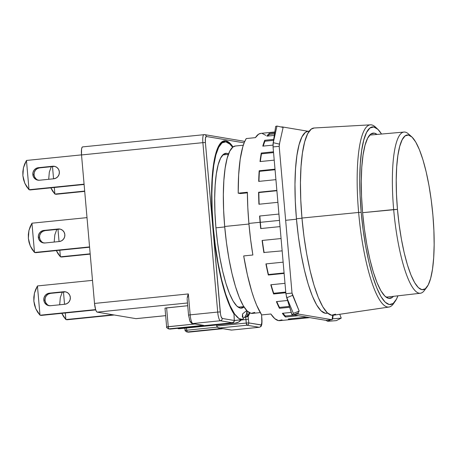 <?xml version="1.0" encoding="UTF-8"?>
<svg xmlns="http://www.w3.org/2000/svg" width="457" height="457" viewBox="0 0 457 457"><rect width="100%" height="100%" fill="white"/><g stroke="black" fill="none" stroke-linecap="round" stroke-linejoin="round"><path stroke-width="0.69" d="M296.479 219.211L285.654 220.308L296.479 219.211M254.772 312.382L251.173 313.365L247.294 311.126L243.284 305.762L239.291 297.473L235.475 286.579L231.985 273.503L228.946 258.742L226.483 242.867L224.684 226.483L248.939 224.027L224.684 226.483A84.128 18.783 84.2 0 0 252.333 313.405L260.256 312.599M309.275 131.119L308.064 131.245A91.491 20.422 84.2 0 0 296.439 218.766L301.974 218.206L296.439 218.766A91.491 20.422 84.2 0 0 326.498 313.291L327.715 313.171M224.73 226.946L215.933 227.837L224.73 226.946M370.473 124.835A91.583 20.445 -95.8 0 1 376.722 128.348A91.583 20.445 84.2 0 0 375.648 127.235A91.583 20.445 84.2 0 0 358.631 212.459A91.583 20.445 -95.8 0 1 370.473 124.835L314.13 127.994A94.119 21.011 84.2 0 0 301.957 218.046A94.119 21.011 84.2 0 0 333.096 315.261L388.924 307.058A91.583 20.445 -95.8 0 1 358.631 212.459L301.957 218.046L358.631 212.459A91.583 20.445 84.2 0 0 393.517 303.671L395.202 301.272A89.286 19.931 -95.8 0 1 361.19 212.345L358.631 212.459L361.19 212.345L363.098 229.728L365.709 246.58L368.936 262.249L372.638 276.125L376.688 287.687L380.927 296.484L385.182 302.18L389.301 304.551L393.123 303.511L396.493 299.101L397.921 295.816A89.286 19.931 -95.8 0 1 395.202 301.272M394.345 302.363A91.583 20.445 -95.8 0 1 388.924 307.058M393.466 296.33L392.317 297.41L388.758 298.375L384.931 296.165L380.967 290.869L377.025 282.683L373.26 271.926L369.81 259.016L366.811 244.438L364.378 228.757L362.607 212.579A83.077 18.548 -95.8 0 1 373.106 133.113A83.077 18.548 -95.8 0 1 377.071 134.438L374.306 133.147L370.753 134.112L367.611 138.22L365.006 145.303L363.035 155.094L361.778 167.222L361.281 181.206L361.556 196.527L362.607 212.579A83.077 18.548 -95.8 0 0 389.844 298.421A83.077 18.548 -95.8 0 0 393.46 296.33M381.538 134.044L377.882 129.342L373.763 126.972L369.947 128.011L366.571 132.421L363.772 140.036L361.653 150.559L360.305 163.589L359.768 178.624L360.065 195.088L361.19 212.345A89.286 19.931 -95.8 0 1 377.785 129.251A89.286 19.931 -95.8 0 1 381.538 134.044M314.205 127.989L311.188 129.148L307.63 133.798L304.682 141.824L302.448 152.918L301.02 166.656L300.455 182.503L300.775 199.852L301.957 218.046L303.968 236.372L306.721 254.138L310.12 270.647L314.028 285.282L318.295 297.467L322.762 306.738L327.252 312.742L331.593 315.239L335.615 314.148M243.301 145.2L235.378 146.006A84.128 18.783 84.2 0 0 224.684 226.483L223.627 210.226L223.347 194.711L223.85 180.549L225.124 168.267L227.118 158.356L229.757 151.181L232.939 147.023L235.452 145.994M327.583 313.051L325.241 313.245L321.025 310.817L316.661 304.979L312.32 295.97L308.172 284.123L304.373 269.898L301.072 253.846L298.392 236.583L296.439 218.766L295.285 201.086L294.976 184.217L295.53 168.81L296.913 155.46L299.084 144.675L301.951 136.871L305.407 132.353L308.149 131.239M425.547 288.584A81.015 18.086 -95.8 0 1 420.343 293.257A81.015 18.086 -95.8 0 1 393.671 209.563A81.015 18.086 84.2 0 0 424.29 290.583L426.861 287.162A77.776 17.366 -95.8 0 1 397.464 209.375L362.612 212.682L393.671 209.563A81.015 18.086 -95.8 0 1 404.017 132.056A81.015 18.086 -95.8 0 1 410.055 135.592M411.626 136.723L408.421 133.89A81.015 18.086 84.2 0 0 393.671 209.563L397.464 209.375A77.776 17.366 -95.8 0 1 411.626 136.723A77.776 17.366 -95.8 0 1 432.91 215.333L431.248 200.183L428.969 185.508L426.164 171.861L422.936 159.767L419.406 149.696L415.716 142.036L412.008 137.077L408.421 135.009L405.096 135.912L402.154 139.756L399.715 146.389L397.87 155.557L396.693 166.908L396.225 180.007L396.487 194.345L397.464 209.375L399.127 224.524L401.406 239.2L404.211 252.847L407.444 264.94L410.969 275.011L414.659 282.672L418.366 287.63L421.954 289.698L425.284 288.795L428.22 284.951L430.66 278.319L432.505 269.15L433.682 257.799L434.15 244.701L433.887 230.362L432.91 215.333A77.776 17.366 -95.8 0 1 426.861 287.162M215.927 227.757A77.816 17.372 -95.8 0 1 225.815 153.312A77.816 17.372 -95.8 0 1 228.534 153.946L226.889 153.352L223.559 154.255L220.617 158.099L218.178 164.737L216.332 173.911L215.15 185.268L214.687 198.372L214.944 212.716L215.927 227.757L217.589 242.913L219.868 257.599L222.673 271.252L225.907 283.346L229.437 293.423L233.127 301.089L236.84 306.053L240.428 308.121L244.032 306.99A77.816 17.372 -95.8 0 1 241.496 308.161A77.816 17.372 -95.8 0 1 215.927 227.757M246.849 310.68L247.568 316.004L245.42 316.221A8.415 8.112 -129.6 0 0 246.843 310.674L247.568 316.004L249.333 312.685A89.383 19.954 -95.8 0 1 247.568 316.004L245.42 316.221A8.415 8.112 50.4 0 1 244.421 317.375L245.672 317.249L244.421 317.375A8.415 8.112 -129.6 0 0 245.42 316.221L246.666 313.473L246.814 310.423M242.661 319.666A89.383 19.954 -95.8 0 0 243.261 319.563L242.507 313.988L243.261 319.563L239.017 318.626L234.544 313.908L230.031 305.607L225.672 294.091L221.662 279.85L218.166 263.489L215.333 245.723L213.288 227.312A89.383 19.954 -95.8 0 1 224.65 141.807A89.383 19.954 -95.8 0 1 232.59 147.308L230.002 144.223L225.878 141.847L222.056 142.887L218.68 147.303L215.875 154.929L213.756 165.463L212.402 178.51L211.865 193.557L212.162 210.037L213.288 227.312A89.383 19.954 -95.8 0 0 242.661 319.666L234.504 320.494A89.383 19.954 84.2 0 1 234.304 320.511L234.555 320.488M213.048 227.272A90.435 20.188 -95.8 0 1 224.547 140.762A90.435 20.188 -95.8 0 1 233.019 146.965L229.962 143.207L225.787 140.802L221.919 141.853L218.503 146.326L215.664 154.038L213.522 164.697L212.151 177.893L211.608 193.122L211.911 209.797L213.048 227.272A90.435 20.188 -95.8 0 0 233.995 314.05L230.636 307.904L227.346 299.963L224.21 290.412L221.285 279.467L216.367 254.469L213.048 227.272M234.035 314.365L234.247 320.477L222.211 318.455C221.302 317.918 220.64 315.741 220.223 311.937L217.703 312.062A8.415 1.879 84.2 0 0 220.354 320.751A2.102 2.045 -80.5 0 0 222.211 318.455A2.102 2.045 99.5 0 1 220.354 320.751L232.39 322.773A2.102 2.045 -80.5 0 0 234.247 320.477A2.102 0.548 -2.2 0 1 234.31 320.608C234.909 320.757 234.275 321.482 232.419 322.773A2.102 0.468 -95.8 0 1 232.39 322.773L220.354 320.751A8.415 1.879 -95.8 0 1 217.703 312.062L220.223 311.937L205.399 142.527C205.159 138.739 205.456 136.729 206.29 136.494A2.102 2.045 -80.5 0 0 204.627 134.632M54.874 166.422A6.312 6.141 -80.5 0 0 53.886 166.439L52.686 166.234L53.886 166.439L39.605 167.885L38.405 167.685L39.605 167.885A6.312 6.141 -80.5 0 0 34.035 174.78L32.835 174.574A6.312 6.141 99.5 0 1 38.405 167.685L52.686 166.234A6.312 6.141 99.5 0 1 59.376 172.712A6.312 6.141 99.5 0 1 53.783 178.784L39.508 180.229A6.312 6.141 99.5 0 1 32.835 174.574L34.035 174.78A6.312 6.141 -80.5 0 0 38.514 180.247M65.854 291.909A6.312 6.141 -80.5 0 0 64.86 291.926L63.666 291.726L64.86 291.926L50.584 293.371L49.385 293.171L50.584 293.371A6.312 6.141 -80.5 0 0 45.014 300.266L43.815 300.066A6.312 6.141 99.5 0 1 49.385 293.171L63.666 291.726A6.312 6.141 99.5 0 1 70.349 298.198A6.312 6.141 99.5 0 1 64.763 304.276L50.487 305.722A6.312 6.141 99.5 0 1 43.815 300.066L45.014 300.266A6.312 6.141 -80.5 0 0 49.493 305.739M60.364 229.163A6.312 6.141 -80.5 0 0 59.376 229.18L58.176 228.98L59.376 229.18L45.094 230.625L43.895 230.425L45.094 230.625A6.312 6.141 -80.5 0 0 39.525 237.52L38.325 237.32A6.312 6.141 99.5 0 1 43.895 230.425L58.176 228.98A6.312 6.141 99.5 0 1 64.86 235.458A6.312 6.141 99.5 0 1 59.273 241.53L44.997 242.975A6.312 6.141 99.5 0 1 38.325 237.32L39.525 237.52A6.312 6.141 -80.5 0 0 44.003 242.993M26.46 160.487A23.136 22.507 99.5 0 1 26.489 160.447L81.517 154.877L26.489 160.447A23.136 22.507 -80.5 0 0 26.46 160.487L24.667 163.983L23.45 167.753L26.46 160.487L29.014 189.695L24.809 183.263L22.879 175.648L23.45 167.753L22.85 171.678L22.879 175.648L23.541 179.55L24.809 183.263L26.655 186.679L29.014 189.695L26.46 160.487M37.44 285.979A23.136 22.507 99.5 0 1 37.468 285.939L92.491 280.364L37.468 285.939A23.136 22.507 -80.5 0 0 37.44 285.979L39.993 315.181L35.789 308.749L33.858 301.14L34.429 293.24L37.44 285.979L39.993 315.181L37.634 312.165L35.789 308.749L34.515 305.036L33.858 301.14L33.829 297.164L34.429 293.24L35.646 289.475L37.44 285.979M31.95 223.233A23.136 22.507 99.5 0 1 31.979 223.193L87.001 217.623L31.979 223.193A23.136 22.507 -80.5 0 0 31.95 223.233L30.156 226.729L28.94 230.494L31.95 223.233L34.504 252.441L30.299 246.003L28.368 238.394L28.94 230.494L28.34 234.424L28.368 238.394L29.025 242.296L30.299 246.003L32.144 249.419L34.504 252.441L31.95 223.233M49.327 172.1L51.293 166.702L49.327 172.1L48.705 179.298L49.327 172.1M60.307 297.587L62.272 292.189L60.307 297.587L59.684 304.79L60.307 297.587M54.817 234.841L56.782 229.443L54.817 234.841L54.194 242.044L54.817 234.841M60.381 256.788L56.177 250.356L58.022 253.772L60.381 256.788L59.81 250.236L60.381 256.788A23.136 22.507 -80.5 0 0 60.415 256.823A23.136 22.507 99.5 0 1 60.381 256.788M61.615 257.023L60.415 256.823L90.172 253.812L60.415 256.823L61.615 257.023L90.2 254.132L61.615 257.023M65.871 319.534L61.666 313.096L63.512 316.512L65.871 319.534A23.136 22.507 -80.5 0 0 65.905 319.569A23.136 22.507 99.5 0 1 65.871 319.534L65.3 312.982L65.871 319.534M67.105 319.769L65.905 319.569L113.033 314.793L65.905 319.569L67.105 319.769L114.233 314.993L67.105 319.769M54.891 194.042L50.687 187.61L52.532 191.026L54.891 194.042L54.32 187.496L54.891 194.042A23.136 22.507 -80.5 0 0 54.926 194.076A23.136 22.507 99.5 0 1 54.891 194.042M56.125 194.282L54.926 194.076L84.682 191.066L54.926 194.076L56.125 194.282L84.711 191.386L56.125 194.282M34.538 252.475A23.136 22.507 99.5 0 1 34.504 252.441A23.136 22.507 -80.5 0 0 34.538 252.475L89.566 246.9L34.538 252.475L35.737 252.675L34.538 252.475M40.027 315.216A23.136 22.507 99.5 0 1 39.993 315.181A23.136 22.507 -80.5 0 0 40.027 315.216L95.633 309.589L40.027 315.216L41.227 315.421L40.027 315.216M29.048 189.729A23.136 22.507 99.5 0 1 29.014 189.695A23.136 22.507 -80.5 0 0 29.048 189.729L84.077 184.16L29.048 189.729L30.248 189.929L29.048 189.729M168.393 328.846C166.782 327.858 166.199 327.223 166.645 326.955L195.019 323.984L168.262 326.692L166.616 307.869L165 308.132L166.645 326.955L168.262 326.692A2.102 0.468 84.2 0 0 168.924 328.863L170.181 329.074A2.102 0.468 84.2 0 0 170.21 329.074L169.65 329.057A2.102 2.045 -80.5 0 0 170.181 329.074L168.924 328.863A2.102 2.045 99.5 0 1 168.393 328.846L170.21 329.074A2.102 0.468 84.2 0 0 170.238 329.069M242.884 141.133A2.102 2.045 99.5 0 1 244.581 141.801A2.102 2.045 -80.5 0 0 243.415 141.15L204.599 134.626A2.102 2.045 99.5 0 1 206.29 136.494L244.147 142.858L206.29 136.494L205.433 138.163L205.399 142.527L202.879 142.653L205.399 142.527L220.525 314.262L221.028 316.444L222.211 318.455L234.247 320.477L234.001 314.056M203.942 134.609A8.415 1.879 84.2 0 0 202.879 142.653A8.415 1.879 -95.8 0 1 203.953 134.609A8.415 1.879 -95.8 0 1 204.068 134.609A2.102 2.045 99.5 0 1 204.599 134.626L82.591 146.897A8.415 1.879 84.2 0 0 81.523 154.946L202.879 142.653L217.703 312.062L190.169 314.85L188.335 293.937L94.513 303.437L81.523 154.946L202.879 142.653L217.703 312.062L190.169 314.85A8.415 1.879 84.2 0 0 192.814 323.539L220.354 320.751L192.814 323.539L203.599 325.35L168.924 328.863A2.102 2.045 99.5 0 1 168.359 328.84M261.604 314.81L261.872 324.122L261.341 325.801C261.284 326.349 260.599 326.841 259.285 327.281L259.285 327.281A8.415 1.879 -95.8 0 1 259.17 327.275A2.102 2.045 -80.5 0 0 261.027 324.978L248.802 322.922C248.785 324.196 248.168 324.961 246.946 325.218L246.283 323.048L248.802 322.922L248.105 316.421A90.435 20.188 -95.8 0 0 249.825 312.936L248.105 316.421L248.802 322.922L261.278 324.916L262.015 321.237L261.541 314.719L261.912 318.946C262.158 322.733 261.861 324.744 261.027 324.978A2.102 2.045 99.5 0 1 259.17 327.275L231.63 330.063A8.415 1.879 84.2 0 0 231.75 330.068L259.285 327.281A8.415 1.879 84.2 0 0 259.456 327.223M231.75 330.068L231.099 330.045A2.102 2.045 -80.5 0 0 231.63 330.063L222.633 328.606L188.57 332.165A2.102 0.468 84.2 0 0 188.598 332.165L188.038 332.148A2.102 2.045 -80.5 0 0 188.57 332.165L187.37 331.965A2.102 2.045 99.5 0 1 186.839 331.948L188.598 332.165A2.102 0.468 84.2 0 0 188.627 332.159M59.05 241.553L57.982 229.323L59.05 241.553M63.472 292.069L64.54 304.293L63.472 292.069M53.56 178.807L52.492 166.577L53.56 178.807M89.595 247.22L35.737 252.675L89.595 247.22M44.997 242.975L59.273 241.53L61.575 240.816L63.437 239.251L64.586 237.086L64.843 234.635L64.169 232.282L62.66 230.379L60.558 229.22L58.176 228.98L43.895 230.425L41.598 231.139L39.73 232.704L38.582 234.869L38.325 237.32L39.005 239.674L40.507 241.576L42.61 242.736L44.997 242.975M95.736 309.897L41.227 315.421L95.736 309.897M50.487 305.722L64.763 304.276L67.065 303.557L68.927 301.997L70.075 299.826L70.332 297.381L69.658 295.028L68.15 293.126L66.048 291.966L63.666 291.726L49.385 293.171L47.088 293.885L45.22 295.445L44.072 297.616L43.815 300.066L44.495 302.42L45.997 304.322L48.099 305.482L50.487 305.722M84.105 184.479L30.248 189.929L84.105 184.479M39.508 180.229L53.783 178.784L56.085 178.07L57.948 176.511L59.096 174.34L59.353 171.889L58.679 169.536L57.171 167.633L55.069 166.479L52.686 166.234L38.405 167.685L36.109 168.399L34.241 169.958L33.093 172.129L32.835 174.574L33.515 176.928L35.018 178.83L37.12 179.989L39.508 180.229M187.599 296.096L187.147 298.404L188.318 293.994L187.599 296.096M188.604 315.141L190.169 314.85L188.335 293.937L94.513 303.437L95.593 309.446L96.37 311.366L97.158 312.125L135.975 318.649A8.415 1.879 84.2 0 0 136.095 318.655L165.657 315.661M135.975 318.649L165.657 315.644L135.975 318.649L97.158 312.125A8.415 1.879 84.2 0 1 94.513 303.437L81.523 154.946L81.563 149.125L82.026 147.411L82.706 146.903A8.415 1.879 84.2 0 0 82.591 146.897M232.39 322.773L170.181 329.074L232.39 322.773A2.102 2.045 -80.5 0 0 234.247 320.477A2.102 0.548 -2.2 0 1 234.31 320.603L234.058 314.239M184.891 328.183L185.148 330.08L186.753 330.228L187.37 331.965L222.045 328.452L217.578 327.486L216.972 326.835L216.618 324.973L216.709 326.047L246.283 323.048L245.672 317.249L248.105 316.421L245.672 317.249L245.98 319.529L248.477 319.18L245.98 319.529L246.283 323.048L248.802 322.922A2.102 2.045 99.5 0 1 246.946 325.218L259.17 327.275L246.946 325.218A2.102 0.468 -95.8 0 1 246.283 323.048L216.709 326.047L217.578 327.486L219.411 328.012L246.946 325.218L219.411 328.012L222.045 328.452L187.37 331.965L188.57 332.165L223.245 328.652L231.63 330.063A2.102 2.045 99.5 0 1 231.071 330.04M41.707 241.776L40.199 239.874L39.525 237.52L39.782 235.075L40.93 232.904L42.798 231.345L45.094 230.625L59.376 229.18M47.197 304.522L45.689 302.62L45.014 300.266L45.272 297.815L46.42 295.65L48.288 294.085L50.584 293.371L64.86 291.926M36.217 179.035L34.709 177.133L34.035 174.78L34.292 172.329L35.44 170.158L37.308 168.599L39.605 167.885L53.886 166.439M192.254 323.516A2.102 2.045 -80.5 0 0 192.814 323.539A8.415 1.879 -95.8 0 1 190.169 314.85L188.552 315.113M165.028 308.109L187.73 305.727L166.616 307.869L168.262 326.692A2.102 0.468 84.2 0 0 168.924 328.863L203.599 325.35L192.814 323.539A2.102 2.045 99.5 0 1 190.592 321.654L190.323 321.505M231.63 330.063L259.17 327.275M187.37 331.965L186.839 331.948C185.371 331.154 184.794 330.554 185.102 330.154A2.102 0.303 -7.7 0 0 186.753 330.228A2.102 0.468 84.2 0 0 187.37 331.965M97.158 312.125L187.49 302.98L97.158 312.125M190.026 321.128L189.415 319.649M245.98 319.529L241.273 320.003L245.98 319.529M221.388 328.412L218.435 327.898M217.201 327.143L186.753 330.228L186.456 328.023L186.753 330.228L217.201 327.143M185.148 330.08A2.102 0.303 -7.7 0 0 185.102 330.154L184.839 328.189M243.101 318.386L244.421 317.375A8.415 8.112 -129.6 0 1 244.015 317.735L243.118 318.478M177.882 328.297L177.91 328.526A3.153 0.457 -7.7 0 0 180.395 328.64L180.315 328.052L180.395 328.64L235.464 323.059L238.651 322.031L241.113 319.78L235.104 320.391M177.967 328.594L235.464 323.059A8.415 8.112 50.4 0 0 239.708 321.294A8.415 8.112 50.4 0 0 241.085 319.826M242.507 313.988L246.7 310.52L242.507 313.988L242.359 317.038M282.049 319.866L278.519 320.614L274.754 318.638L270.858 313.993L261.678 314.924L256.617 305.145L254.155 298.798L251.778 291.583L247.397 274.908L243.695 255.931L252.87 255L250.59 239.388L248.888 223.422L247.808 207.552L247.38 192.254L238.206 193.185L240.382 193.551L238.206 193.185A94.119 21.011 84.2 0 1 246.249 138.562L255.429 137.637L246.249 138.562L244.409 142.213L242.776 146.908L240.199 159.225L238.651 174.905L238.206 193.185L247.38 192.254A94.119 21.011 84.2 0 0 248.888 223.422L260.102 222.285A94.119 21.011 -95.8 0 1 259.605 216.018L278.936 214.059L259.605 216.018A94.119 21.011 84.2 0 0 260.102 222.285A94.119 21.011 84.2 0 0 260.701 228.563L280.032 226.609L260.701 228.563A94.119 21.011 -95.8 0 1 260.102 222.285L248.888 223.422A94.119 21.011 84.2 0 0 252.87 255L243.695 255.931A94.119 21.011 84.2 0 0 261.678 314.924L270.858 313.993A94.119 21.011 84.2 0 0 279.815 320.66L291.029 319.523A94.119 21.011 -95.8 0 1 288.281 319.026L306.887 317.141L288.281 319.026A94.119 21.011 84.2 0 0 291.155 319.512A94.119 21.011 -95.8 0 1 291.029 319.523M262.095 240.462L281.072 238.537L262.095 240.462A94.119 21.011 84.2 0 0 263.9 252.704A94.119 21.011 -95.8 0 1 262.095 240.462M282.152 250.859L264.106 252.475A93.068 20.776 -95.8 0 1 262.329 240.433A93.068 20.776 84.2 0 0 264.106 252.475L282.152 250.859M265.911 263.912L283.14 262.164L265.911 263.912A94.119 21.011 84.2 0 0 268.299 275.017A94.119 21.011 -95.8 0 1 265.911 263.912M284.128 273.417L268.299 275.017L268.459 274.531L284.083 272.949L268.459 274.531A93.068 20.776 -95.8 0 1 266.163 263.883A93.068 20.776 84.2 0 0 268.459 274.531L268.299 275.017L284.128 273.417M270.79 284.768L284.991 283.329L270.79 284.768A94.119 21.011 84.2 0 0 273.6 293.982A94.119 21.011 -95.8 0 1 270.79 284.768M285.819 292.748L273.6 293.982L273.703 293.268L285.756 292.052L273.703 293.268A93.068 20.776 -95.8 0 1 271.087 284.74A93.068 20.776 84.2 0 0 273.703 293.268L273.6 293.982L285.819 292.748M276.405 301.614L287.584 300.483L276.405 301.614A94.119 21.011 84.2 0 0 279.444 308.309A94.119 21.011 -95.8 0 1 276.405 301.614M289.652 307.275L279.444 308.309L279.484 307.418L289.39 306.418L279.484 307.418A93.068 20.776 -95.8 0 1 276.793 301.574A93.068 20.776 84.2 0 0 279.484 307.418L279.444 308.309L289.652 307.275M282.369 313.302L291.218 312.405L282.369 313.302A94.119 21.011 84.2 0 0 285.431 317.015A94.119 21.011 -95.8 0 1 282.369 313.302M298.341 315.707L285.431 317.015L285.408 316.01L292.177 315.324L285.408 316.01A93.068 20.776 -95.8 0 1 283.009 313.234A93.068 20.776 84.2 0 0 285.408 316.01L285.431 317.015L298.341 315.707M309.76 317.626L291.155 319.512L309.76 317.626M260.341 222.325L279.484 220.383L260.341 222.325A93.068 20.776 84.2 0 0 260.936 228.54A93.068 20.776 -95.8 0 1 260.341 222.325A93.068 20.776 -95.8 0 1 259.844 216.058A93.068 20.776 84.2 0 0 260.341 222.325M292.297 314.69L292.2 315.341L286.825 297.707L293.371 313.422L292.2 315.341L293.371 313.422L299.181 311.057L298.01 312.976L292.2 315.341L286.825 297.707L292.634 295.348L299.181 311.057L293.371 313.422L286.825 297.707L285.899 293.708L292.023 293.086L292.634 295.348L286.825 297.707L285.899 293.708L273.058 146.931L273.069 143.698L275.668 126.383L276.976 126.052L273.263 142.71L276.976 126.052L283.117 127.44L279.398 144.092L273.263 142.71L275.668 126.383L273.069 143.698M327.715 321.311L336.301 320.637L341.253 318.129L339.734 314.285L341.253 318.129L336.301 320.637L327.715 321.311L330.548 319.877L327.715 321.311L325.927 320.346L332.05 319.723L332.667 318.803L341.253 318.129L332.667 318.803L332.05 319.723L325.927 320.346L293.36 314.873L325.927 320.346L327.715 321.311M292.2 315.341L298.01 312.976L299.181 311.057L292.023 293.086L279.181 146.314L292.023 293.086L285.899 293.708L273.058 146.931L279.181 146.314L279.713 142.704L279.181 146.314L279.398 144.092L279.181 146.314L273.058 146.931L273.263 142.71L279.398 144.092L283.117 127.44L276.976 126.052L275.668 126.383M269.516 134.387A93.068 20.776 84.2 0 0 267.836 136.049A93.068 20.776 -95.8 0 1 269.516 134.387L274.514 133.878L269.516 134.387L269.367 133.364L269.516 134.387M264.946 141.219A93.068 20.776 84.2 0 0 263.272 146.097A93.068 20.776 -95.8 0 1 264.946 141.219L273.566 140.345L264.946 141.219L264.746 140.288L264.946 141.219M261.507 153.815A93.068 20.776 84.2 0 0 260.341 161.544A93.068 20.776 -95.8 0 1 261.507 153.815L273.554 152.598L261.507 153.815L261.273 153.049L261.507 153.815M259.433 171.329A93.068 20.776 84.2 0 0 258.959 181.366A93.068 20.776 -95.8 0 1 259.433 171.329L275.057 169.747L259.433 171.329L259.176 170.769L259.433 171.329M258.862 192.557A93.068 20.776 84.2 0 0 259.165 204.216A93.068 20.776 -95.8 0 1 258.862 192.557L276.891 190.729L258.862 192.557L258.611 192.248L258.862 192.557M292.257 315.319L294.611 315.079L292.257 315.319M294.297 314.49L298.415 314.073L298.061 312.896L298.415 314.073L298.01 312.976L298.415 314.073L294.279 314.496M333.187 315.244L332.667 318.803L333.187 315.244M281.089 126.983L282.043 126.886L281.998 127.189L282.043 126.886L281.089 126.983M291.092 318.746L291.155 319.512L291.092 318.746M272.195 132.239A94.119 21.011 84.2 0 0 271.944 132.262L274.8 131.97L271.944 132.262A94.119 21.011 -95.8 0 1 272.069 132.25A94.119 21.011 -95.8 0 1 272.195 132.239M274.674 132.827L269.367 133.364A94.119 21.011 84.2 0 0 266.871 136.146L274.291 135.392L266.871 136.146A94.119 21.011 -95.8 0 1 269.367 133.364L274.674 132.827M273.709 139.379L264.746 140.288A94.119 21.011 84.2 0 0 262.804 146.143L272.955 145.115L262.804 146.143A94.119 21.011 -95.8 0 1 264.746 140.288L273.709 139.379M273.486 151.81L261.273 153.049A94.119 21.011 84.2 0 0 260.016 161.578L274.217 160.139L260.016 161.578A94.119 21.011 -95.8 0 1 261.273 153.049L273.486 151.81M275.005 169.164L259.176 170.769A94.119 21.011 84.2 0 0 258.691 181.395L275.925 179.647L258.691 181.395A94.119 21.011 -95.8 0 1 259.176 170.769L275.005 169.164M276.862 190.398L258.611 192.248A94.119 21.011 84.2 0 0 258.925 204.245L277.907 202.32L258.925 204.245A94.119 21.011 -95.8 0 1 258.611 192.248L276.862 190.398M279.313 144.618L279.398 144.092M298.101 313.342L298.01 312.976M292.023 293.086L292.914 296.016L292.023 293.086M298.415 314.073L332.05 319.723L332.702 315.301L332.05 319.723L298.415 314.073M308.012 131.25L282.043 126.886L308.012 131.25M247.386 192.843L240.382 193.551L247.386 192.843M272.069 132.25L260.85 133.381A94.119 21.011 84.2 0 0 255.429 137.637L258.616 134.181L260.918 133.375M262.141 133.427L265.911 135.403M238.2 307.173L243.792 306.607M375.648 127.235L377.785 129.251M222.788 154.94L228.374 154.375M386.108 297.17L420.343 293.257M369.696 135.089L404.017 132.056M224.65 141.807L221.599 142.116M244.621 141.71L243.415 141.15M187.153 299.152L188.552 315.119L190.032 321.579L192.283 323.522L202.942 325.315M188.598 332.165L223.153 328.669M222.839 328.657L231.099 330.045M232.419 322.773L170.21 329.074M241.599 319.734L239.731 321.277M292.063 315.181L286.362 296.473"/></g></svg>
